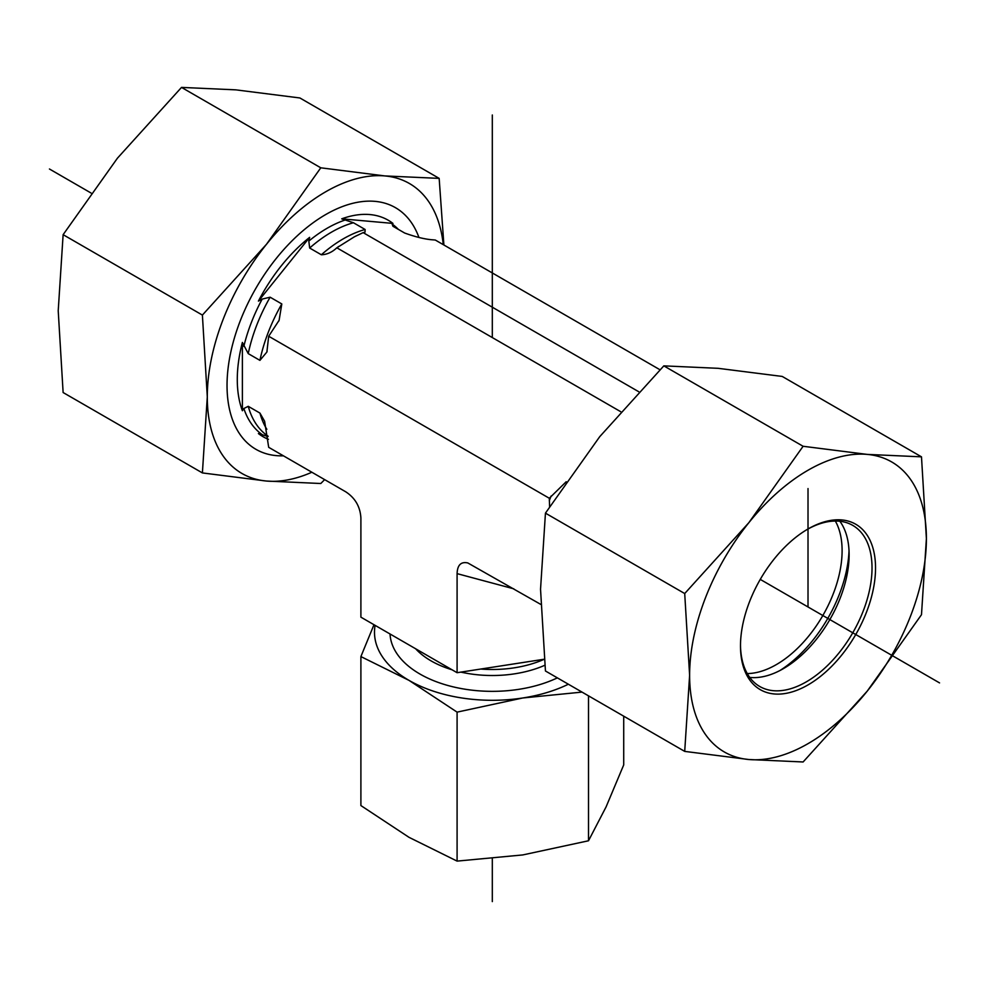 <?xml version="1.0" encoding="UTF-8"?>
<svg xmlns="http://www.w3.org/2000/svg" width="989" height="989" viewBox="0 0 989 989"><rect width="100%" height="100%" fill="white"/><g stroke="black" fill="none" stroke-linecap="round" stroke-linejoin="round"><path stroke-width="1.48" d="M549.612 506.628L549.303 498.258L566.202 481.73M549.303 498.258L268.687 336.235L266.882 352.035L259.922 360.367L248.239 353.617L242.379 342.441L242.379 410.744L243.85 408.531L248.239 406.318L259.922 413.068L264.619 421.24L268.687 447.312L345.705 491.78C355.199 497.999 360.268 506.764 360.898 518.1L360.898 617.161L457.091 672.705L457.091 573.632L513.786 588.826M540.736 604.378L467.797 562.939C460.961 561.48 457.4 565.053 457.091 573.632M620.709 411.696L336.841 247.806L336.173 248.313M638.783 391.755L363.148 232.625L354.408 236.791L336.841 247.806C332.081 252.269 326.902 254.593 321.338 254.766L309.656 248.029L308.828 241.069L309.644 237.36L258.413 301.089L262.184 299.086L270.121 297.195L281.803 303.944L279.108 320.312L268.687 336.235M457.091 672.705L544.234 659.218M659.972 369.75L435.308 240.043L433.454 239.87C425.678 239.425 416.072 237.137 404.649 233.021L392.893 226.234M268.106 436.52L258.413 433.565A125.022 72.185 120 0 0 268.415 439.314M392.967 226.283L392.139 224.058L392.954 223.415A125.022 72.185 120 0 0 341.724 218.841L353.432 222.748L365.114 229.485L365.028 232.155L363.148 232.625M242.379 342.441A125.022 72.185 120 0 0 242.379 410.744M309.644 237.36A125.022 72.185 120 0 0 258.413 301.089M392.954 223.415L341.724 218.841M747.264 673.571A93.015 53.703 120 0 0 822.836 615.517A93.015 53.703 120 0 0 835.334 521.03M849.032 550.848A102.93 59.427 -60 0 1 779.925 670.53M807.123 529.498A93.015 53.703 -60 0 1 852.765 525.394A93.015 53.703 -60 0 1 839.142 652.728A93.015 53.703 -60 0 1 759.75 686.49A93.015 53.703 -60 0 1 740.489 644.915M841.775 654.99A95.5 55.137 120 0 0 873.238 549.118A95.5 55.137 120 0 0 808.013 528.979A95.5 55.137 120 0 0 740.489 645.941A95.5 55.137 120 0 0 841.775 654.99M839.871 521.252A93.015 53.703 -60 0 1 849.118 554.742A93.015 53.703 -60 0 1 816.234 639.5A93.015 53.703 -60 0 1 783.35 668.663A93.015 53.703 -60 0 1 749.724 677.403M689.617 675.302A167.425 96.662 120 0 0 748.809 759.515A167.425 96.662 120 0 0 867.205 691.163A167.425 96.662 120 0 0 926.396 538.609A167.425 96.662 120 0 0 867.205 454.396A167.425 96.662 120 0 0 748.809 522.736A167.425 96.662 120 0 0 689.617 675.302L684.709 593.548L748.809 522.736L803.105 446.274L867.205 454.396L921.488 456.844L926.396 538.609L921.488 614.701L867.205 691.163L803.105 761.975L748.809 759.515L684.709 751.393L689.617 675.302M921.488 456.844L782.225 376.438L718.125 368.316L663.829 365.868L599.73 436.668L545.446 513.143L540.538 589.234L545.446 670.987L684.709 751.393M545.446 513.143L684.709 593.548M663.829 365.868L803.105 446.274M283.423 455.83A139.523 80.554 -60 0 1 227.037 385.45A139.523 80.554 -60 0 1 309.347 225.579A139.523 80.554 -60 0 1 418.928 237.447M443.27 244.629A167.425 96.662 120 0 0 384.882 175.931A167.425 96.662 120 0 0 266.498 244.271A167.425 96.662 120 0 0 207.294 396.836L202.399 315.083L266.498 244.271L320.782 167.809L384.882 175.931L439.165 178.379L299.902 97.973L235.802 89.851L181.519 87.403L117.419 158.203L63.123 234.677L58.215 310.769L63.123 392.534L202.399 472.927L207.294 396.836A167.425 96.662 120 0 0 266.498 481.05L202.399 472.927M439.165 178.379L443.888 244.988M324.639 479.628L320.782 483.51L266.498 481.05A167.425 96.662 120 0 0 311.856 472.248M202.399 315.083L63.123 234.677M320.782 167.809L181.519 87.403M557.351 677.873A102.312 59.068 180 0 1 449.983 686.057A102.312 59.068 180 0 1 390.037 633.986M375.103 625.357A117.815 68.018 0 0 0 409.001 680.37L360.898 656.585L360.898 805.565L409.001 837.324L457.091 861.11L522.798 854.929L588.504 840.774L606.109 806.839L623.713 764.917L623.713 716.184M360.898 656.585L373.978 624.714M582.002 692.102L522.798 697.974A117.815 68.018 0 0 0 568.366 684.227M522.798 697.974L457.091 712.129L409.001 680.37A117.815 68.018 0 0 0 522.798 697.974M588.504 695.848L588.504 840.774M457.091 712.129L457.091 861.11M49.45 169.008L91.062 193.028M760.257 579.393L939.55 682.904M808.013 606.949L808.013 488.566M492.312 901.597L492.312 858.736M492.312 337.57L492.312 114.996M551.157 495.959A134.566 77.686 120 0 0 549.303 500.718M544.84 665.263A86.612 50.006 180 0 1 460.899 672.112M452.047 669.788A86.612 50.006 180 0 1 415.615 648.747M544.234 659.267A84.955 49.042 180 0 1 480.765 669.034M259.922 413.068A122.154 70.528 120 0 0 266.845 429.3M281.803 303.944A122.154 70.528 120 0 0 259.922 360.367M248.239 406.318A122.154 70.528 120 0 0 268.056 436.161M270.121 297.195A122.154 70.528 120 0 0 248.239 353.617M243.85 408.531A123.823 71.492 120 0 0 262.184 434.616M398.357 229.386A123.823 71.492 120 0 0 392.139 224.058M262.184 299.086A123.823 71.492 120 0 0 243.85 346.348M345.495 219.892A123.823 71.492 120 0 0 343.047 220.745A123.823 71.492 120 0 0 308.828 241.069M365.114 229.485A122.154 70.528 120 0 0 321.338 254.766M353.432 222.748A122.154 70.528 120 0 0 309.656 248.029M266.869 352.035L267.141 351.07M278.552 321.437L279.096 320.312M356.819 235.592L354.396 236.779M338.646 246.484L337.892 247.04"/></g></svg>
